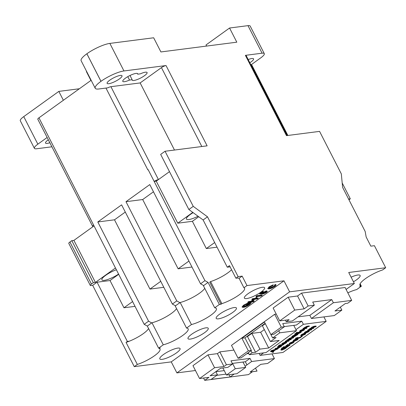 <?xml version="1.0" encoding="UTF-8"?>
<svg xmlns="http://www.w3.org/2000/svg" width="406" height="406" viewBox="0 0 406 406"><rect width="100%" height="100%" fill="white"/><g stroke="black" fill="none" stroke-linecap="round" stroke-linejoin="round"><path stroke-width="0.61" d="M193.144 212.653A11.825 2.761 152.9 0 0 186.45 219.078A11.825 2.761 152.9 0 0 188.831 219.55A11.825 2.761 152.9 0 0 198.042 216.246M116.278 269.787A11.825 2.761 152.9 0 0 101.901 279.881A11.825 2.761 152.9 0 0 104.281 280.348A11.825 2.761 152.9 0 0 118.496 274.121M353.469 281.784A11.368 2.654 152.9 0 0 360.142 275.466A11.368 2.654 152.9 0 0 357.848 275.014A11.368 2.654 152.9 0 0 351.114 277.181M246.66 298.557A11.368 2.654 152.9 0 0 258.526 293.721A11.368 2.654 152.9 0 0 264.61 287.747A11.368 2.654 152.9 0 0 262.317 287.301A11.368 2.654 152.9 0 0 250.456 292.132A11.368 2.654 152.9 0 0 244.371 298.105A11.368 2.654 152.9 0 0 246.66 298.557M218.479 318.827A11.368 2.654 152.9 0 0 230.339 313.99A11.368 2.654 152.9 0 0 236.429 308.017A11.368 2.654 152.9 0 0 234.135 307.565A11.368 2.654 152.9 0 0 222.275 312.402A11.368 2.654 152.9 0 0 216.185 318.375A11.368 2.654 152.9 0 0 218.479 318.827M190.297 339.091A11.368 2.654 152.9 0 0 202.158 334.255A11.368 2.654 152.9 0 0 208.242 328.281A11.368 2.654 152.9 0 0 205.954 327.83A11.368 2.654 152.9 0 0 194.088 332.666A11.368 2.654 152.9 0 0 188.003 338.64A11.368 2.654 152.9 0 0 190.297 339.091M162.111 359.361A11.368 2.654 152.9 0 0 173.976 354.524A11.368 2.654 152.9 0 0 180.061 348.551A11.368 2.654 152.9 0 0 177.767 348.099A11.368 2.654 152.9 0 0 165.907 352.936A11.368 2.654 152.9 0 0 159.822 358.909A11.368 2.654 152.9 0 0 162.111 359.361M201.823 146.525L161.441 67.619A3.639 0.848 152.9 0 1 166.034 65.549L207.126 145.845L165.049 151.255L193.246 206.36L207.502 216.819L238.114 276.643L242.159 276.126L239.093 278.328A17.28 4.035 152.9 0 0 236.236 278.181A17.28 4.035 152.9 0 0 235.916 278.227L229.471 265.631L227.289 267.204L230.09 266.838M108.803 83.707A8.369 1.954 152.9 0 0 117.537 80.149A8.369 1.954 152.9 0 0 122.013 75.755A8.369 1.954 152.9 0 0 120.328 75.42A8.369 1.954 152.9 0 0 111.599 78.982A8.369 1.954 152.9 0 0 107.118 83.377A8.369 1.954 152.9 0 0 108.803 83.707M249.837 62.763A8.369 1.954 152.9 0 0 253.562 58.84A8.369 1.954 152.9 0 0 251.877 58.505A8.369 1.954 152.9 0 0 248.203 59.56M133.879 80.484A8.369 1.954 152.9 0 0 142.607 76.927A8.369 1.954 152.9 0 0 147.089 72.532A8.369 1.954 152.9 0 0 145.404 72.197A8.369 1.954 152.9 0 0 140.334 73.841L137.7 74.181A8.369 1.954 152.9 0 0 137.675 73.74A8.369 1.954 152.9 0 0 135.99 73.41A8.369 1.954 152.9 0 0 127.261 76.967A8.369 1.954 152.9 0 0 122.779 81.362A8.369 1.954 152.9 0 0 124.464 81.692A8.369 1.954 152.9 0 0 129.534 80.053L132.168 79.713A8.369 1.954 152.9 0 0 132.194 80.155A8.369 1.954 152.9 0 0 133.879 80.484M127.794 76.653L129.534 80.053M311.757 329.535L311.082 330.022L307.88 330.433L307.718 330.119L308.875 329.54L309.052 329.885L309.595 329.164L309.433 328.85L311.052 328.038L311.62 327.277L313.858 326.302L316.051 326.018L316.208 326.333L315.533 326.82L312.128 327.642L312.158 328.17L311.996 327.855L313.823 327.622L313.985 327.936L313.31 328.418L309.91 329.241L309.504 329.713L311.757 329.535L311.595 329.22L309.641 329.459M309.027 329.829L309.433 328.85M304.338 332.727L304.49 333.199L304.338 332.727L305.16 331.925L308.524 330.459L309.311 330.535L309.473 330.849L308.636 331.814L305.226 333.285L304.495 333.042L305.322 332.24L308.687 330.773L309.473 330.849M287.834 345.115L287.656 345.481L289.899 345.257L289.224 345.739L286.017 346.151L285.86 345.836L286.463 345.399L286.88 345.293L287.072 345.658L287.194 344.846L287.976 344.369L288.412 344.775L287.59 345.349M286.91 345.344L287.194 344.846M287.494 345.166L289.737 344.943L289.899 345.257M284.433 346.861L288.118 346.105L288.28 346.419L287.605 346.907L284.398 347.318L284.261 347.049M283.058 347.155L283.733 346.668L284.454 346.912L283.779 347.394L283.058 347.155M280.988 350.063L283.221 348.424L281.602 348.632L282.277 348.15L286.661 347.582L285.007 348.805L281.754 350.165L280.825 349.749L282.074 348.571M281.602 348.632L281.439 348.318L282.114 347.83L286.499 347.267L286.661 347.582M297.461 332.524L301.15 331.763L301.308 332.078L300.633 332.565L297.431 332.976L297.293 332.707M296.091 332.813L296.766 332.326L297.486 332.57L296.811 333.057L296.091 332.813M297.293 333.377L299.714 332.681M299.313 333.25L297.847 334.036L295.578 334.61L295.071 334.671L295.543 334.336L294.761 334.432L294.954 333.676L297.167 333.032L297.329 333.346L296.725 333.783L298.542 333.549L299.313 333.25L299.151 332.935M293.35 336.868L293.335 336.341L294.111 335.716M291.965 337.005C291.538 336.909 291.802 336.533 292.751 335.879L294.918 334.737L297.71 334.239L297.872 334.554L293.513 337.183L293.03 336.807M281.104 345.014L283.215 344.384M283.129 344.887L281.657 345.679L278.881 346.313L279.353 345.973L278.577 346.074L278.77 345.313L280.982 344.674L281.145 344.988L280.536 345.425L282.353 345.191L283.129 344.887L282.967 344.572M275.172 348.982L279.369 347.592C279.998 347.084 279.973 346.897 279.282 347.018L277.602 347.237L278.277 346.749L281.48 346.338L277.689 348.637L275.172 348.982L275.014 348.668L279.206 347.277C279.841 346.77 279.81 346.582 279.125 346.704M277.602 347.237L277.44 346.922L278.115 346.435L281.317 346.024L281.48 346.338M270.64 351.545L271.477 350.941L277.953 348.876L275.217 350.048L272.974 351.657L273.725 351.916L272.939 352.484L270.477 351.231L271.315 350.627L277.364 348.698M273.218 351.484L273.725 351.916M295.949 329.647L303.373 324.313L326.18 321.379L282.967 352.454L260.16 355.387L263.667 352.865M281.754 343.994L281.906 344.466L281.754 343.994L282.581 343.192L285.946 341.725L286.727 341.801L286.89 342.116L286.057 343.08L282.642 344.557L281.916 344.308L282.738 343.506L286.108 342.04L286.89 342.116M289.179 340.801L288.504 341.289L285.301 341.7L285.139 341.385L286.296 340.807L286.474 341.152L287.017 340.431L286.854 340.116L288.473 339.304L289.042 338.543L291.28 337.569L293.467 337.284L293.629 337.599L292.954 338.086L289.549 338.908L289.574 339.436L289.412 339.122L291.244 338.888L291.401 339.203L290.732 339.685L287.326 340.507L286.925 340.979L289.179 340.801L289.016 340.487L287.057 340.725M286.448 341.096L286.854 340.116M299.562 331.189L299.714 331.661L299.562 331.189L300.384 330.388L303.749 328.921L304.536 328.997L304.698 329.312L303.866 330.276L300.45 331.753L299.719 331.504L300.547 330.702L303.911 329.236L304.698 329.312M302.937 328.586L306.723 326.287L309.24 325.942L309.402 326.257L305.205 327.652C304.576 328.149 304.591 328.337 305.256 328.226L305.094 327.911L306.814 327.688L306.977 328.002L306.302 328.49L303.094 328.901L302.937 328.586M291.559 343.197L293.157 341.918M293.447 341.72L293.868 341.441L294.208 341.842L293.142 341.339L293.959 340.411L293.797 340.096L295.761 339.046M289.138 344.247L288.976 343.933L289.803 342.968L293.188 341.512L293.492 341.806L290.66 343.841L292.822 342.887L294.035 341.75L293.32 342.831L289.874 344.344L289.138 344.247L289.965 343.283L293.492 341.806M294.091 340.659L296.588 339.746L297.517 338.685L298.024 339.111L297.517 338.685M293.142 341.339L292.98 341.025L293.797 340.096M298.019 337.822L300.668 337.082L300.831 337.396L300.404 337.731L296.304 339.056L295.664 338.858M295.796 339.122L296.268 338.782L295.492 338.883L295.685 338.122L297.897 337.477L298.06 337.792L297.451 338.228L299.268 337.995L300.044 337.696L299.882 337.381M300.841 336.62L301.516 336.138L302.242 336.381L301.567 336.863L300.841 336.62M301.785 335.133L304.277 334.219L304.967 333.311M305.53 333.24L305.713 333.58L305.271 333.28M302.252 335.422L304.439 334.534L305.363 333.468C305.941 333.488 305.809 333.818 304.967 334.453L301.592 335.904L300.831 335.813L300.668 335.498L301.485 334.564L304.013 333.346L304.175 333.661L302.16 334.813L301.683 335.371L302.252 335.422L302.094 335.107M264.326 329.606L260.637 332.255L251.867 333.387L247.482 336.538L246.62 336.65M265.316 323.709L262.388 325.82L270.447 341.563L279.216 340.436L268.691 348.003L260.637 332.255M284.241 326.591L296.38 325.028L301.76 321.161L282.718 323.612L284.327 326.759L273.943 334.229L270.898 334.62L281.287 327.15L274.7 314.28L231.486 345.354L238.073 358.229L241.113 357.838L251.395 350.444L248.355 350.835L238.073 358.229M298.095 316.863L309.844 315.35L331.758 299.592L312.716 302.039L314.325 305.19L292.411 320.948L286.235 321.74L285.423 320.146M314.325 305.19L308.154 305.982L304.145 308.864L294.751 310.072L279.719 320.882L289.113 319.674L286.235 321.74M284.327 326.759L281.287 327.15M233.902 350.084L219.824 351.89L226.411 364.766L232.582 363.969L227.893 367.344L220.509 368.298L210.09 375.789L217.469 374.839L215.86 371.693L224.244 370.612M232.303 363.421L245.32 361.746L250.015 358.371L230.973 360.822L232.582 363.969M245.122 366.227L246.98 364.892L245.32 361.746M276.237 314.082L274.7 314.28M340.329 307.134L341.852 310.113L334.96 310.996L345.328 303.541L347.734 303.231L351.692 300.384L345.105 287.509L301.567 293.112L297.557 295.994L288.164 297.202L273.131 308.012L279.719 320.882M346.095 289.448L354.352 283.51L289.62 291.833L176.889 372.901L195.453 370.516M219.824 351.89L217.393 353.641L207.999 354.849L192.967 365.659L199.554 378.529L208.948 377.321L204.731 380.356L203.533 378.016M250.938 64.914L260.84 57.794A10.911 2.548 152.9 0 0 264.291 53.633A10.911 2.548 152.9 0 0 262.088 53.196L245.386 55.348L286.474 135.64L319.568 131.382L341.324 173.895L342.613 187.389L365.172 231.471L366.161 236.997L370.845 246.153L374.418 245.691L385.7 267.732L382.635 269.939A17.28 4.035 152.9 0 0 366.598 277.846A17.28 4.035 152.9 0 0 359.96 285.261A17.28 4.035 152.9 0 0 360.584 285.794L359.711 286.423L361.355 286.215L360.122 283.809M165.049 151.255L160.664 154.407L188.861 209.511L203.117 219.971L227.289 267.204M169.485 171.647L156.254 181.157L177.767 223.188L192.383 221.311L198.727 216.748M156.254 181.157L154.184 181.426L148.124 169.617L204.944 280.647L208.055 282.378L219.362 304.475L221.006 304.261L209.724 282.221L210.597 281.591L221.879 303.632A17.28 4.035 152.9 0 0 237.916 295.725A17.28 4.035 152.9 0 0 244.554 288.311A17.28 4.035 152.9 0 0 243.93 287.778L239.093 278.328M217.037 247.173L206.324 248.553L192.383 221.311M214.672 242.549L206.324 248.553M91.152 80.286L38.946 117.826L144.191 324.333L147.307 326.069L158.609 348.16L160.253 347.947L159.38 348.576A17.28 4.035 152.9 0 1 160.005 349.114A17.28 4.035 152.9 0 1 153.366 356.529A17.28 4.035 152.9 0 1 137.329 364.431L126.048 342.39L127.367 341.446L97.054 282.206L110.026 280.536L123.967 307.773L134.995 306.357M127.367 341.446L129.372 341.187A17.28 4.035 152.9 0 0 148.56 328.525M110.026 280.536L118.618 274.354M132.559 301.597L123.967 307.773M268.965 287.925L269.782 287.93L273.948 286.22C274.892 285.509 275.045 285.134 274.41 285.098L275.491 284.423L276.07 284.931L275.491 284.423M267.879 288.544L269.132 286.798L273.172 284.819L273.329 285.134L272.588 285.763L269.868 287.067L268.945 288.128L269.944 288.245L269.782 287.93M262.89 294.071L265.793 292.518L266.387 291.823L263.387 292.822L261.875 294.157L259.784 294.035L262.834 291.838L263.524 291.752L261.144 293.462L262.21 293.518L262.997 292.741L266.62 291.158L267.387 291.351L266.402 292.442L262.89 294.071L262.733 293.756L263.489 293.173L266.163 291.731M259.784 294.035L259.622 293.721L262.677 291.523L263.362 291.437L263.524 291.752M261.54 293.178L266.463 290.843L267.387 291.351M256.222 296.126L256.749 295.746L262.114 295.055L262.276 295.37L261.449 295.964L257.272 296.502L256.577 297.466L255.942 297.547L256.222 296.126L256.379 296.441L256.912 296.06L256.749 295.746M252.212 301.1L254.029 300.866L254.192 301.186L253.283 301.836L247.919 302.526L247.761 302.211L248.665 301.556L250.867 301.277L253.43 299.43M247.919 302.526L248.827 301.871L251.03 301.592L254.161 299.339L251.964 299.618L251.801 299.303L252.71 298.654L258.069 297.963L258.231 298.278L257.323 298.928L254.78 299.258L251.649 301.511L254.192 301.186M243.306 306.621L244.25 306.748L248.68 304.825L249.939 303.581L248.924 303.713L247.193 304.957L246.574 305.038L246.412 304.723L249.051 302.825L251.035 302.566L251.197 302.886L249.375 304.688C247.208 306.185 245.209 307.088 243.367 307.398L242.225 307.21L243.803 305.449L243.641 305.134L247.843 303.043L248.005 303.358L244.402 305.378L243.417 306.713L243.29 306.469M242.225 307.21L242.062 306.895L243.641 305.134M243.255 306.398L244.087 306.434L248.518 304.51L249.781 303.267M289.62 291.833L283.982 280.815L171.251 361.883L134.264 366.638L92.669 285.357L91.025 285.565A3.639 0.848 152.9 0 1 90.289 285.423A3.639 0.848 152.9 0 1 91.441 284.033L93.319 282.683L71.811 240.651L73.902 240.382L95.41 282.414L93.319 282.683M283.982 280.815L246.995 285.57L243.93 287.778M221.879 303.632L221.006 304.261M219.362 304.475L214.708 307.819A17.28 4.035 152.9 0 1 216.373 308.58A17.28 4.035 152.9 0 1 208.593 316.746A17.28 4.035 152.9 0 1 191.444 324.546L186.527 328.084A17.28 4.035 152.9 0 1 188.186 328.845A17.28 4.035 152.9 0 1 180.406 337.01A17.28 4.035 152.9 0 1 163.263 344.816L158.609 348.16M137.329 364.431L134.264 366.638M361.355 286.215L356.701 289.559A17.28 4.035 152.9 0 0 347.83 292.838M385.7 267.732L348.713 272.492L354.352 283.51M208.055 282.378L203.431 285.773L214.708 307.819M159.38 348.576L159.132 348.094M191.444 324.546L180.162 302.506L175.488 305.799L175.245 306.043L186.527 328.084M191.982 267.036L178.138 268.818L142.689 199.544L125.987 201.691L176.757 300.912L179.873 302.648M163.801 287.306L149.956 289.087L114.507 219.813L97.8 221.96L121.602 204.847L172.377 304.064L175.488 305.799M125.987 201.691L149.784 184.578L200.559 283.799L203.67 285.535M97.8 221.96L148.576 321.182L151.717 322.963L151.981 322.775A17.28 4.035 152.9 0 0 176.554 308.596M160.74 281.333L149.956 289.087M188.922 261.063L178.138 268.818M125.292 212.059L114.507 219.813M38.946 117.826A3.639 0.848 152.9 0 0 37.799 119.217L92.583 226.274A3.639 0.848 152.9 0 0 93.314 226.421L73.902 240.382M93.421 225.122A3.639 0.848 152.9 0 0 92.583 226.274M161.441 67.619L140.146 82.931L110.914 86.691L158.447 179.579A3.639 0.848 152.9 0 0 154.184 181.426M110.914 86.691A3.639 0.848 152.9 0 0 107.854 87.823L98.886 88.98A18.153 4.238 152.9 0 1 95.227 88.259L81.129 60.707A18.153 4.238 152.9 0 1 86.869 53.775L86.894 53.759A18.189 4.248 152.9 0 1 109.859 43.406L153.661 37.778L160.908 51.948L236.815 42.183L229.563 28.014L206.015 44.949L206.588 46.071M153.473 191.789L142.689 199.544M93.877 226.015L93.314 226.421M166.034 65.549L123.962 70.959A18.189 4.248 152.9 0 0 100.992 81.312L100.967 81.327A18.153 4.238 152.9 0 0 95.227 88.259M86.61 71.41L86.382 71.578L90.924 80.454M287.093 135.558L246.117 55.49A3.639 0.848 152.9 0 0 245.386 55.348M79.383 88.752L58.824 91.396L63.366 100.267M140.146 82.931L174.489 150.042M47.142 137.482L37.849 144.166A10.911 2.548 152.9 0 0 34.398 148.332A10.911 2.548 152.9 0 0 36.601 148.763L51.912 146.794M48.319 139.781A8.369 1.954 152.9 0 0 45.538 143.074A8.369 1.954 152.9 0 0 49.836 142.739M58.824 91.396L23.751 116.613A10.911 2.548 152.9 0 0 20.3 120.78L34.398 148.332M264.291 53.633L250.187 26.08A10.911 2.548 152.9 0 0 247.99 25.644L229.563 28.014M176.889 372.901L171.251 361.883M242.159 276.126L246.995 285.57M137.335 73.466L137.7 74.181M130.001 75.48L132.168 79.713M148.576 321.182L144.191 324.333M176.757 300.912L172.377 304.064M204.944 280.647L200.559 283.799M148.124 169.617L147.814 169.845L105.966 88.066M90.289 285.423L68.781 243.392A3.639 0.848 -27.1 0 1 69.933 242.001L91.441 284.033M71.811 240.651L69.933 242.001M163.263 344.816L151.981 322.775M151.687 322.912L147.307 326.069M97.054 282.206L92.669 285.357M95.41 282.414L115.39 268.046M235.916 278.227L238.114 276.643M203.117 219.971L207.502 216.819M188.861 209.511L193.246 206.36M180.162 302.506A17.28 4.035 152.9 0 0 204.736 288.331M360.584 285.794L359.889 284.439M210.597 281.591A17.28 4.035 152.9 0 0 231.572 269.731M126.048 342.39A17.28 4.035 152.9 0 0 129.372 341.187M309.844 315.35L311.453 318.497L334.265 315.569L341.852 310.113M326.18 321.379L323.892 316.898M255.501 368.135L257.023 371.109L250.137 371.997L260.784 364.339L267.671 363.451L274.436 358.589L272.02 353.865M204.731 380.356L248.477 374.606L252.486 371.723L257.023 371.109M248.68 304.825L248.518 304.51M244.25 306.748L244.087 306.434M243.803 305.449L248.005 303.358M246.574 305.038L249.213 303.14L249.051 302.825M249.213 303.14L251.197 302.886M251.964 299.618L252.867 298.968L252.71 298.654M252.867 298.968L258.231 298.278M251.03 301.592L250.867 301.277M248.827 301.871L248.665 301.556M256.912 296.06L262.276 295.37M255.942 297.547L256.445 296.517M266.62 291.158L266.463 290.843M262.997 292.741L262.834 292.427M262.21 293.518L262.048 293.203M262.834 291.838L262.677 291.523M265.793 292.518L265.631 292.203M263.646 293.487L263.489 293.173M269.944 288.245L274.106 286.534L273.948 286.22M274.106 286.534C275.05 285.824 275.207 285.448 274.568 285.413L274.41 285.098M274.943 285.555L274.568 285.413L275.654 284.738C276.435 284.845 276.156 285.398 274.811 286.397C272.69 287.834 270.766 288.671 269.041 288.899L267.894 288.727L269.295 287.118L269.132 286.798M269.295 287.118L273.329 285.134M177.767 223.188L192.784 212.389M342.192 182.959L350.307 198.818L348.957 199.788M350.307 198.818L348.576 199.041M226.411 364.766L223.98 366.511L214.581 367.719L207.999 354.849M223.98 366.511L217.393 353.641M214.581 367.719L199.554 378.529M250.015 358.371L251.629 361.523L274.436 358.589M246.934 364.898L251.629 361.523M217.469 374.839L211.115 379.412L230.156 376.961L234.216 374.043M294.751 310.072L288.164 297.202M331.758 299.592L333.372 302.739L351.692 300.384M308.154 305.982L301.567 293.112M304.145 308.864L297.557 295.994M311.453 318.497L333.372 302.739M270.898 334.62L264.453 322.024L241.91 338.239L248.355 350.835M246.797 353.748L248.716 353.504M260.16 355.387L259.16 353.443M301.76 321.161L303.373 324.313M241.91 338.239L244.95 337.848L265.128 323.338M244.95 337.848L251.395 350.444M229.009 374.713L230.156 376.961M216.799 375.322L226.046 374.134M268.691 348.003L259.921 349.13L255.541 352.281L252.085 352.723L249.33 354.707L266.037 352.56L296.476 330.672L293.761 325.368M249.33 354.707L248.294 352.677M296.476 330.672L279.77 332.818L278.729 330.788M279.77 332.818L272.629 337.954L270.924 334.62M272.629 337.954L276.08 337.508L270.447 341.563M259.921 349.13L251.867 333.387M255.541 352.281L247.482 336.538M252.085 352.723L251.045 350.693M245.716 367.389L235.272 368.729L226.507 375.037L236.947 373.693L245.716 367.389L242.981 362.05M226.507 375.037L222.899 367.988M235.272 368.729L232.542 363.39M272.015 351.332L272.69 351.566L274.486 350.271L271.563 351.18L272.015 351.332L271.888 351.078M277.953 348.876L277.811 348.602M271.477 350.941L271.315 350.627M271.964 351.053L272.527 351.246L273.436 350.596M272.69 351.566L272.527 351.246M278.277 346.749L278.115 346.435M279.369 347.592L279.206 347.277M279.841 347.054L279.282 347.018M278.191 348.17L278.029 347.856M275.847 348.495L275.689 348.181M283.378 344.699L283.246 344.44M278.577 346.074L278.932 345.633L280.028 345.491L280.637 345.054L280.475 344.74M280.637 345.054L281.145 344.988M280.028 345.491L279.871 345.176M278.932 345.633L278.77 345.313M278.881 346.313L278.749 346.054M283.916 344.592L283.758 344.283M283.317 344.07L285.55 343.146L286.022 342.578L283.246 343.44L282.769 344.014L283.317 344.07L283.155 343.755L285.773 342.497M286.108 342.04L285.946 341.725M282.738 343.506L282.581 343.192M282.855 343.775L283.155 343.755M285.55 343.146L285.393 342.831M289.128 339.396L291.401 339.203M287.017 340.431L288.63 339.619L289.204 338.858L291.442 337.883L291.28 337.569M291.442 337.883L293.629 337.599M289.204 338.858L289.042 338.543M288.63 339.619L288.473 339.304M285.301 341.7L285.971 341.213L285.814 340.898M285.971 341.213L286.474 341.152M293.513 337.183L293.497 336.655L294.898 335.493L293.294 336.214L292.127 337.32C291.701 337.224 291.965 336.848 292.914 336.193L295.076 335.051L297.872 334.554M292.127 337.32L291.731 336.909M295.406 335.427L294.157 336.701L295.324 336.117L295.913 335.422L295.406 335.427M295.076 335.051L294.918 334.737M292.914 336.193L292.751 335.879M293.497 336.655L293.335 336.341M293.995 336.386L295.751 335.107M295.324 336.117L295.162 335.803M299.562 333.062L299.405 332.742M294.761 334.432L295.116 333.991L296.218 333.849L296.822 333.412L296.664 333.098M296.822 333.412L297.329 333.346M296.218 333.849L296.055 333.534M295.116 333.991L294.954 333.676M295.071 334.671L294.939 334.412M300.105 332.95L299.953 332.651M296.248 333.128L296.923 332.641L296.766 332.326M296.923 332.641L297.486 332.57M297.431 332.976L298.105 332.489L297.943 332.174M298.105 332.489L301.308 332.078M301.12 331.266L303.358 330.342L303.83 329.773L301.054 330.636L300.572 331.21L301.12 331.266L300.963 330.951L303.581 329.692M303.911 329.236L303.749 328.921M300.547 330.702L300.384 330.388M300.663 330.971L300.963 330.951M303.358 330.342L303.196 330.027M304.723 328.185L306.977 328.002M303.094 328.901L304.886 327.581L307.443 326.51L307.281 326.196M307.443 326.51L309.402 326.257M306.88 326.602L306.723 326.287M304.886 327.581L304.723 327.266M304.216 328.358L304.058 328.043M303.769 328.418L303.612 328.104M285.499 348.13L285.367 347.856M282.429 349.683L284.971 348.323L282.236 349.14L281.835 349.627L282.429 349.683L282.266 349.368L284.713 348.246M282.277 348.15L282.114 347.83M281.688 349.236L281.525 348.921M281.937 349.388L282.266 349.368M284.57 348.82L284.408 348.505M283.221 347.47L283.895 346.983L283.733 346.668M283.895 346.983L284.454 346.912M284.398 347.318L285.073 346.831L284.91 346.516M285.073 346.831L288.28 346.419M288.194 345.476L288.032 345.161M287.357 345.161L288.138 344.684L287.976 344.369M288.138 344.684L288.412 344.775M286.017 346.151L286.626 345.714L286.463 345.399M286.626 345.714L287.072 345.658M293.365 342.278L293.208 342.014M290.468 343.217L290.153 343.907L292.315 342.354L290.468 343.217M292.822 342.887L292.66 342.573M293.35 341.827L293.188 341.512M289.965 343.283L289.803 342.968M290.097 343.522L290.95 342.908M293.959 340.411L296.481 339.193L294.472 340.34L293.995 340.898L294.563 340.954L296.75 340.066L296.588 339.746M296.75 340.066L296.786 339.177M297.187 339.558L297.674 339C298.253 339.02 298.121 339.345 297.278 339.979L293.903 341.436M294.563 340.954L294.406 340.634M300.044 337.696L300.13 337.193M295.492 338.883L295.847 338.437L296.943 338.294L297.552 337.858L297.39 337.543M297.552 337.858L298.06 337.792M296.943 338.294L296.786 337.98M295.847 338.437L295.685 338.122M300.293 337.508L300.831 337.396M301.003 336.939L301.678 336.452L301.516 336.138M301.678 336.452L302.242 336.381M304.439 334.534L304.277 334.219M304.876 334.031L304.475 333.646M300.831 335.813L301.648 334.879L301.485 334.564M301.648 334.879L304.175 333.661M305.896 332.803L308.134 331.875L308.601 331.311L305.83 332.174L305.348 332.742L305.896 332.803L305.733 332.489L308.357 331.23M308.687 330.773L308.524 330.459M305.322 332.24L305.16 331.925M305.439 332.509L305.733 332.489M308.134 331.875L307.971 331.56M311.707 328.124L313.985 327.936M309.595 329.164L311.214 328.352L311.783 327.591L314.021 326.617L313.858 326.302M314.021 326.617L316.208 326.333M311.783 327.591L311.62 327.277M311.214 328.352L311.052 328.038M307.88 330.433L308.555 329.946L308.393 329.631M308.555 329.946L309.052 329.885M251.06 64.828L287.25 135.538M37.849 144.166L23.751 116.613M100.992 81.312L86.894 53.759M123.962 70.959L109.859 43.406M100.967 81.327L86.869 53.775M262.088 53.196L247.99 25.644M277.592 348.272L277.43 347.957M282.353 345.191L282.19 344.877M287.544 341.015L287.387 340.7M296.278 334.879L296.116 334.559M295.588 334.965L295.431 334.651M293.969 336.269L293.812 335.955M298.542 333.549L298.38 333.235M299.268 337.995L299.11 337.68M310.128 329.743L309.966 329.428M251.542 64.478L287.869 135.462M267.732 288.412L267.894 288.727"/></g></svg>
